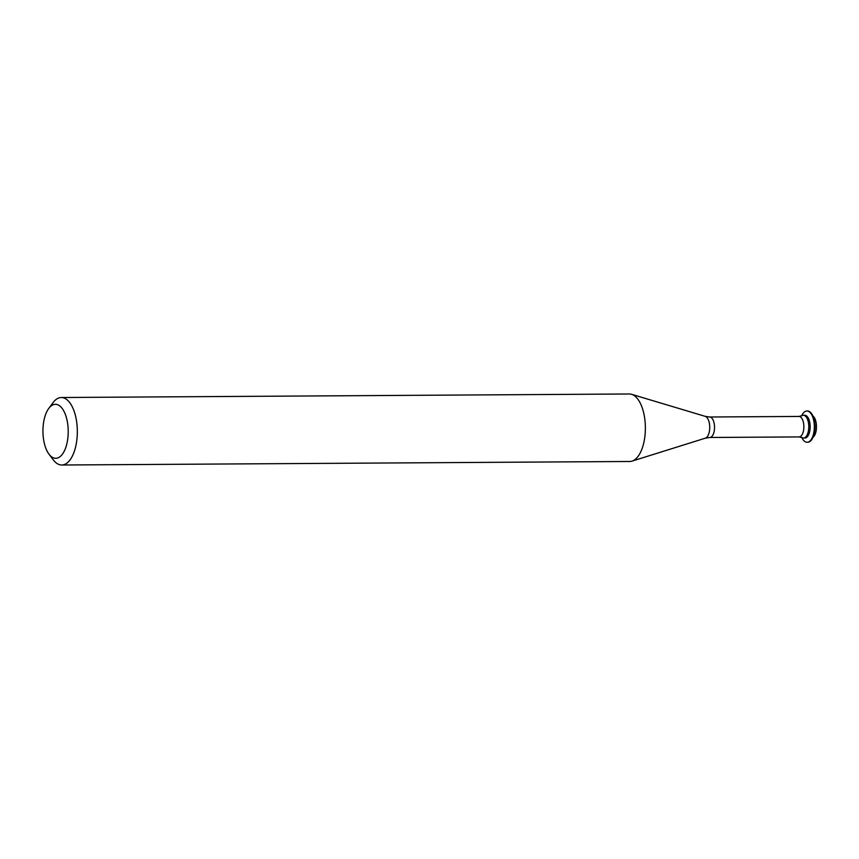 <?xml version="1.0" encoding="UTF-8"?>
<svg xmlns="http://www.w3.org/2000/svg" width="859" height="859" viewBox="0 0 859 859"><rect width="100%" height="100%" fill="white"/><g stroke="black" fill="none" stroke-linecap="round" stroke-linejoin="round"><path stroke-width="1.29" d="M808.276 431.615A11.382 5.326 89.6 0 1 802.134 437.661L799.138 436.92A10.233 4.789 89.6 0 0 803.412 431.143A10.233 4.789 89.6 0 0 799.01 416.443L802.005 415.67A11.382 5.326 89.6 0 1 807.514 419.385A11.382 5.326 89.6 0 1 808.276 431.615A11.382 5.326 89.6 0 1 803.519 438.036L804.915 438.026A11.382 5.326 89.6 0 0 809.661 431.605A11.382 5.326 89.6 0 0 804.776 415.262L803.38 415.273A11.382 5.326 89.6 0 1 808.276 431.615M48.748 408.444L53.011 402.688A33.748 15.795 89.6 0 1 61.343 397.513L629.379 393.991A33.748 15.795 89.6 0 1 631.612 394.313A33.748 15.795 89.6 0 1 643.874 442.439A33.748 15.795 89.6 0 1 632.031 461.122A33.748 15.795 89.6 0 1 629.797 461.487L61.762 465.009A33.748 15.795 89.6 0 1 53.365 459.952L49.038 454.25A26.994 12.638 89.6 0 1 48.748 408.444A26.994 12.638 89.6 0 1 63.91 411.193A26.994 12.638 89.6 0 1 67.013 443.072A26.994 12.638 89.6 0 1 49.038 454.25M61.343 397.513A33.748 15.795 89.6 0 1 75.828 445.971A33.748 15.795 89.6 0 1 61.762 465.009M812.839 415.842A11.382 5.326 89.6 0 1 815.975 431.562A11.382 5.326 89.6 0 1 812.968 437.349M807.202 411.01A15.634 7.312 89.6 0 1 807.492 410.989A15.634 7.312 89.6 0 1 814.257 420.352L814.622 422.048A11.382 5.326 89.6 0 1 814.676 431.121L814.343 432.818A15.634 7.312 89.6 0 1 814.214 433.441A15.634 7.312 89.6 0 1 807.685 442.267A15.634 7.312 89.6 0 1 807.396 442.256M814.257 420.352A15.634 7.312 89.6 0 1 814.343 432.818M801.662 415.853A15.634 7.312 89.6 0 1 806.912 410.999A15.634 7.312 89.6 0 1 813.634 433.441A15.634 7.312 89.6 0 1 807.116 442.267A15.634 7.312 89.6 0 1 801.801 437.478M799.01 416.443L709.684 417.002A10.233 4.789 89.6 0 1 714.076 431.701A10.233 4.789 89.6 0 1 709.813 437.478L799.138 436.92M709.684 417.002L705.26 416.368A11.006 5.154 89.6 0 1 709.255 432.066A11.006 5.154 89.6 0 1 705.4 438.154L632.031 461.122M709.813 437.478L705.4 438.154M705.26 416.368L631.612 394.313M807.116 442.267L807.685 442.267M806.912 410.999L807.492 410.989"/></g></svg>
